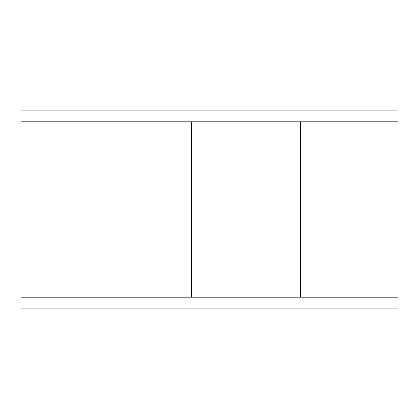 <?xml version="1.0" encoding="UTF-8"?>
<svg xmlns="http://www.w3.org/2000/svg" width="419" height="419" viewBox="0 0 419 419"><rect width="100%" height="100%" fill="white"/><g stroke="black" fill="none" stroke-linecap="round" stroke-linejoin="round"><path stroke-width="0.63" d="M20.95 297.197L20.95 308.892L398.05 308.892L398.05 297.197L20.95 297.197M398.05 121.803L20.95 121.803L20.95 110.108L398.05 110.108L398.05 297.197M191.473 121.803L191.473 297.197M300.606 121.803L300.606 297.197"/></g></svg>
